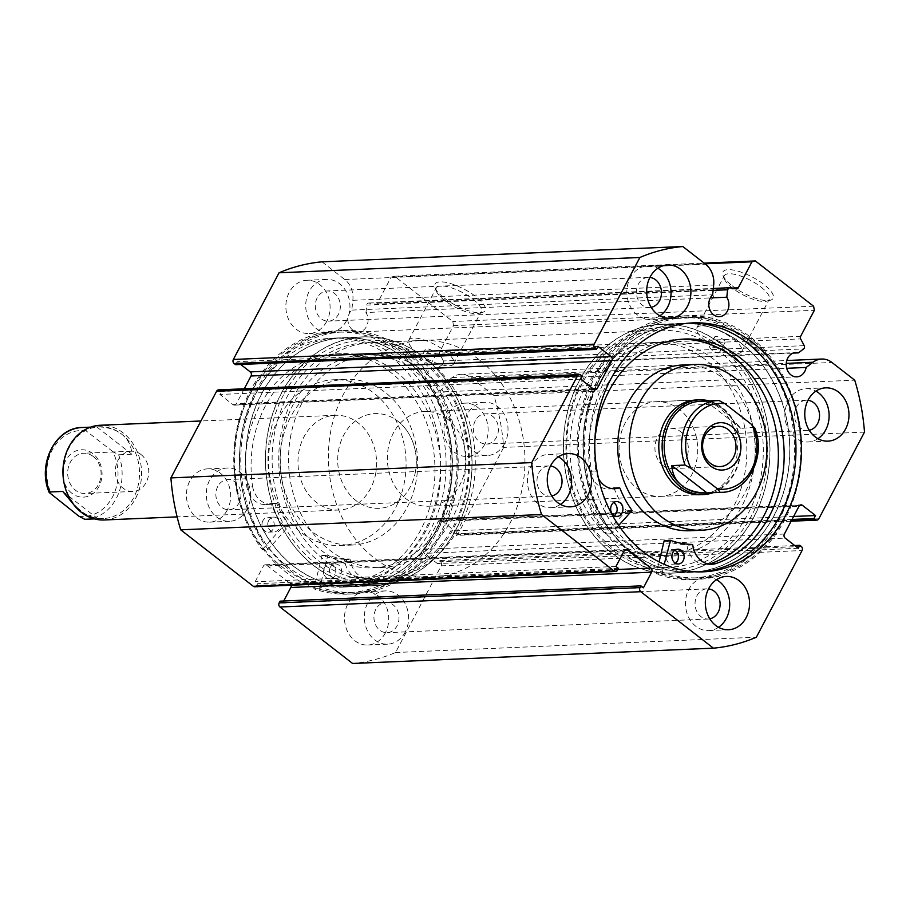 <?xml version="1.0" encoding="UTF-8"?>
<svg xmlns="http://www.w3.org/2000/svg" width="910" height="910" viewBox="0 0 910 910"><rect width="100%" height="100%" fill="white"/><g stroke="black" fill="none" stroke-linecap="round" stroke-linejoin="round"><path stroke-width="0.68" stroke-dasharray="4.55 3.41" d="M690.167 549.139A106.652 88.418 87.6 0 0 744.926 428.553A106.652 88.418 87.6 0 0 653.88 342.478A106.652 88.418 87.6 0 0 626.615 348.928A106.652 88.418 87.6 0 0 571.867 469.514A106.652 88.418 87.6 0 0 662.912 555.589A106.652 88.418 87.6 0 0 690.167 549.139M698.448 548.787A106.652 88.418 87.6 0 0 753.196 428.2A106.652 88.418 87.6 0 0 662.15 342.126A106.652 88.418 87.6 0 0 634.896 348.575A106.652 88.418 87.6 0 0 580.148 469.173A106.652 88.418 87.6 0 0 671.193 555.248A106.652 88.418 87.6 0 0 698.448 548.787M660.398 496.394L700.131 494.71A47.4 39.301 87.6 0 0 712.246 491.844A47.4 39.301 87.6 0 0 736.577 438.245A47.4 39.301 87.6 0 0 696.116 399.99L656.383 401.674A47.4 39.301 87.6 0 0 644.269 404.54A47.4 39.301 87.6 0 0 619.938 458.139A47.4 39.301 87.6 0 0 660.398 496.394A47.4 39.301 87.6 0 0 672.513 493.527A47.4 39.301 87.6 0 0 696.855 439.928A47.4 39.301 87.6 0 0 656.383 401.674M690.042 530.723A82.958 68.773 87.6 0 0 711.245 525.707A82.958 68.773 87.6 0 0 753.833 431.909A82.958 68.773 87.6 0 0 683.023 364.967M703.748 565.474A124.431 103.16 87.6 0 0 767.619 424.788A124.431 103.16 87.6 0 0 661.399 324.37A124.431 103.16 87.6 0 0 629.595 331.9A124.431 103.16 87.6 0 0 565.724 472.586A124.431 103.16 87.6 0 0 671.944 573.004A124.431 103.16 87.6 0 0 703.748 565.474M723.609 564.632A124.431 103.16 87.6 0 0 787.48 423.946A124.431 103.16 87.6 0 0 681.26 323.528A124.431 103.16 87.6 0 0 649.467 331.058A124.431 103.16 87.6 0 0 585.585 471.744A124.431 103.16 87.6 0 0 691.805 572.163A124.431 103.16 87.6 0 0 723.609 564.632M71.924 493.311A23.706 19.645 -92.4 0 1 65.759 460.517A23.706 19.645 -92.4 0 1 92.865 453.601A23.706 19.645 -92.4 0 1 99.031 486.395A23.706 19.645 -92.4 0 1 71.924 493.311M93.275 456.501A20.145 16.698 87.6 0 0 83.527 453.248A20.145 16.698 87.6 0 0 68.216 467.979A20.145 16.698 87.6 0 0 75.484 490.24A20.145 16.698 87.6 0 0 85.233 493.493A20.145 16.698 87.6 0 0 100.544 478.762A20.145 16.698 87.6 0 0 93.275 456.501M140.948 454.477A20.145 16.698 87.6 0 0 131.199 451.224A20.145 16.698 87.6 0 0 115.888 465.954A20.145 16.698 87.6 0 0 123.157 488.226A20.145 16.698 87.6 0 0 132.905 491.48A20.145 16.698 87.6 0 0 148.216 476.749A20.145 16.698 87.6 0 0 140.948 454.477M94.367 518.882L97.836 518.734C93.059 518.541 87.496 516.004 81.149 511.113A45.921 38.072 87.6 0 0 103.376 518.529A45.921 38.072 87.6 0 0 138.286 484.939A45.921 38.072 87.6 0 0 121.712 434.184A45.921 38.072 87.6 0 0 99.486 426.767A45.921 38.072 87.6 0 0 64.576 460.346A45.921 38.072 87.6 0 0 81.149 511.113L73.13 503.867M104.263 519.974A47.4 39.301 87.6 0 0 140.299 485.303A47.4 39.301 87.6 0 0 123.191 432.91A47.4 39.301 87.6 0 0 100.248 425.254M397.954 421.262A47.4 39.301 -92.4 0 1 415.051 473.655A47.4 39.301 -92.4 0 1 379.026 508.326A47.4 39.301 -92.4 0 1 356.083 500.671A47.4 39.301 -92.4 0 1 338.975 448.266A47.4 39.301 -92.4 0 1 375.011 413.606A47.4 39.301 -92.4 0 1 397.954 421.262M662.742 465.351A20.145 16.698 87.6 0 0 672.49 468.604A20.145 16.698 87.6 0 0 687.801 453.874A20.145 16.698 87.6 0 0 680.532 431.602A20.145 16.698 87.6 0 0 670.784 428.348A20.145 16.698 87.6 0 0 655.473 443.079A20.145 16.698 87.6 0 0 662.742 465.351M704.203 493.061A45.921 38.072 87.6 0 0 739.113 459.47A45.921 38.072 87.6 0 0 722.54 408.715A45.921 38.072 87.6 0 0 700.313 401.299M713.11 492.674A47.4 39.301 87.6 0 0 740.41 454.101A47.4 39.301 87.6 0 0 722.358 407.509A47.4 39.301 87.6 0 0 709.22 400.923M429.349 361.702A118.505 98.246 87.6 0 0 371.997 342.57A118.505 98.246 87.6 0 0 281.918 429.236A118.505 98.246 87.6 0 0 324.688 560.219A118.505 98.246 87.6 0 0 382.041 579.363A118.505 98.246 87.6 0 0 472.119 492.697A118.505 98.246 87.6 0 0 429.349 361.702M479.001 359.598A118.505 98.246 87.6 0 0 421.649 340.465A118.505 98.246 87.6 0 0 331.57 427.12A118.505 98.246 87.6 0 0 374.34 558.114A118.505 98.246 87.6 0 0 431.693 577.259A118.505 98.246 87.6 0 0 521.771 490.592A118.505 98.246 87.6 0 0 479.001 359.598M447.606 419.157A47.4 39.301 87.6 0 0 424.663 411.502A47.4 39.301 87.6 0 0 388.627 446.162A47.4 39.301 87.6 0 0 405.735 498.566A47.4 39.301 87.6 0 0 428.678 506.222A47.4 39.301 87.6 0 0 464.714 471.551A47.4 39.301 87.6 0 0 447.606 419.157M754.492 427.336L740.956 428.394L722.54 408.715C716.193 403.824 710.63 401.287 705.853 401.094L719.093 400.536M740.956 428.394L705.853 401.094M78.749 516.095A42.952 35.615 87.6 0 0 112.556 496.894A42.952 35.615 87.6 0 0 112.76 451.576L118.618 454.772L131.859 454.215C131.381 445.854 128.003 439.177 121.712 434.184C115.297 429.292 106.971 426.87 96.744 426.915L83.504 427.472L86.04 430.805A42.952 35.615 87.6 0 0 52.234 450.006A42.952 35.615 87.6 0 0 52.029 495.324M112.76 451.576L86.04 430.805M131.859 454.215L96.744 426.915M97.836 518.734L62.733 491.434M675.413 563.222A7.405 6.143 -92.4 0 1 672.547 564.223A7.405 6.143 -92.4 0 1 666.939 560.469A7.405 6.143 -92.4 0 1 667.041 552.779A7.405 6.143 -92.4 0 1 671.921 549.424A7.405 6.143 -92.4 0 1 674.856 550.175M614.182 515.629A7.405 6.143 -92.4 0 1 611.327 516.63A7.405 6.143 -92.4 0 1 605.707 512.865A7.405 6.143 -92.4 0 1 605.81 505.186A7.405 6.143 -92.4 0 1 610.69 501.82A7.405 6.143 -92.4 0 1 613.624 502.582M715.214 563.779L709.425 564.018A114.364 94.811 87.6 0 0 709.516 563.995M681.579 339.225A114.364 94.811 87.6 0 0 678.678 339.293A114.364 94.811 87.6 0 0 603.239 391.141A114.364 94.811 87.6 0 0 590.055 471.232L595.857 470.982A22.124 18.348 87.6 0 0 598.53 478.592M618.686 525.457L610.781 533.806A131.836 109.291 -92.4 0 1 599.77 375.648A131.836 109.291 -92.4 0 1 686.743 315.884A131.836 109.291 -92.4 0 1 786.661 382.769A131.836 109.291 -92.4 0 1 784.875 519.553A131.836 109.291 -92.4 0 1 697.913 579.317A131.836 109.291 -92.4 0 1 661.98 573.618L656.19 573.857L659.067 561.891M610.781 533.806L604.979 534.056A131.836 109.291 -92.4 0 1 593.98 375.887A131.836 109.291 -92.4 0 1 680.953 316.123A131.836 109.291 -92.4 0 1 780.86 383.019A131.836 109.291 -92.4 0 1 779.085 519.792A131.836 109.291 -92.4 0 1 692.112 579.556A131.836 109.291 -92.4 0 1 656.19 573.857M613.772 488.067L614.113 488.397A96.881 80.319 87.6 0 0 626.285 510.749L604.979 534.056M594.856 441.088A114.364 94.811 87.6 0 0 595.857 470.982L590.078 471.221A22.124 18.348 87.6 0 0 608.949 488.988A22.124 18.348 87.6 0 0 611.838 488.579M661.98 573.618L664.22 564.325M664.698 540.62A96.881 80.319 87.6 0 0 686.504 544.68L686.993 545.192A22.124 18.348 87.6 0 0 706.103 564.507A22.124 18.348 87.6 0 0 708.981 564.109M262.296 549.651L283.397 526.071A96.881 80.319 -92.4 0 1 271.032 503.878L270.441 503.56A22.124 18.348 -92.4 0 1 265.686 504.538A22.124 18.348 -92.4 0 1 246.849 486.998L252.627 486.759A114.364 94.811 -92.4 0 1 265.106 406.497A114.364 94.811 -92.4 0 1 341.068 353.649A114.364 94.811 -92.4 0 1 427.495 411.161A114.364 94.811 -92.4 0 1 426.722 529.324A114.364 94.811 -92.4 0 1 372.77 578.066L366.98 578.305A22.124 18.348 -92.4 0 1 363.465 578.851A22.124 18.348 -92.4 0 1 344.389 559.764L343.9 559.252A96.881 80.319 -92.4 0 1 322.06 555.464L313.836 588.815A131.836 109.291 87.6 0 0 348.666 594.116A131.836 109.291 87.6 0 0 436.243 533.203A131.836 109.291 87.6 0 0 437.13 396.976A131.836 109.291 87.6 0 0 337.496 330.683A131.836 109.291 87.6 0 0 249.931 391.607A131.836 109.291 87.6 0 0 262.296 549.651L268.086 549.401L289.187 525.832A96.881 80.319 -92.4 0 1 276.833 503.628L276.231 503.321A22.124 18.348 -92.4 0 1 271.476 504.288A22.124 18.348 -92.4 0 1 252.65 486.748L246.849 486.998A114.364 94.811 -92.4 0 1 259.316 406.736A114.364 94.811 -92.4 0 1 335.278 353.899A114.364 94.811 -92.4 0 1 421.705 411.4A114.364 94.811 -92.4 0 1 420.932 529.563A114.364 94.811 -92.4 0 1 366.98 578.305L372.759 578.043A22.124 18.348 -92.4 0 1 369.255 578.601A22.124 18.348 -92.4 0 1 350.179 559.514L349.69 559.002A96.881 80.319 -92.4 0 1 327.85 555.214L319.626 588.577A131.836 109.291 87.6 0 0 354.468 593.877A131.836 109.291 87.6 0 0 442.033 532.953A131.836 109.291 87.6 0 0 442.92 396.737A131.836 109.291 87.6 0 0 343.298 330.444A131.836 109.291 87.6 0 0 255.721 391.357A131.836 109.291 87.6 0 0 268.086 549.401M268.666 520.52A7.405 6.143 87.6 0 0 268.621 528.175A7.405 6.143 87.6 0 0 274.217 531.895A7.405 6.143 87.6 0 0 279.131 528.471A7.405 6.143 87.6 0 0 279.188 520.816A7.405 6.143 87.6 0 0 273.591 517.096A7.405 6.143 87.6 0 0 268.666 520.52M262.876 520.759A7.405 6.143 87.6 0 0 262.819 528.414A7.405 6.143 87.6 0 0 268.416 532.145A7.405 6.143 87.6 0 0 273.341 528.721A7.405 6.143 87.6 0 0 273.387 521.066A7.405 6.143 87.6 0 0 267.79 517.346A7.405 6.143 87.6 0 0 262.876 520.759M330.296 567.351A7.405 6.143 87.6 0 0 330.239 575.006A7.405 6.143 87.6 0 0 335.836 578.726A7.405 6.143 87.6 0 0 340.761 575.313A7.405 6.143 87.6 0 0 340.806 567.658A7.405 6.143 87.6 0 0 335.21 563.927A7.405 6.143 87.6 0 0 330.296 567.351M324.506 567.601A7.405 6.143 87.6 0 0 324.449 575.256A7.405 6.143 87.6 0 0 330.046 578.976A7.405 6.143 87.6 0 0 334.971 575.552A7.405 6.143 87.6 0 0 335.016 567.897A7.405 6.143 87.6 0 0 329.42 564.177A7.405 6.143 87.6 0 0 324.506 567.601M313.836 588.815L319.626 588.577M290.324 438.085A106.652 88.418 -92.4 0 1 372.497 354.411A106.652 88.418 -92.4 0 1 463.702 483.847A106.652 88.418 -92.4 0 1 381.529 567.521A106.652 88.418 -92.4 0 1 290.324 438.085M282.055 438.438A106.652 88.418 -92.4 0 1 364.227 354.752A106.652 88.418 -92.4 0 1 455.432 484.2A106.652 88.418 -92.4 0 1 373.259 567.874A106.652 88.418 -92.4 0 1 282.055 438.438M375.819 472.813A47.4 39.301 -92.4 0 1 339.305 510.01A47.4 39.301 -92.4 0 1 298.764 452.475A47.4 39.301 -92.4 0 1 335.289 415.29A47.4 39.301 -92.4 0 1 375.819 472.813M415.54 471.13A47.4 39.301 -92.4 0 1 379.026 508.326A47.4 39.301 -92.4 0 1 338.486 450.791A47.4 39.301 -92.4 0 1 375.011 413.606A47.4 39.301 -92.4 0 1 415.54 471.13M281.452 444.364A82.958 68.773 -92.4 0 1 345.368 379.277A82.958 68.773 -92.4 0 1 416.302 479.957A82.958 68.773 -92.4 0 1 352.386 545.033A82.958 68.773 -92.4 0 1 281.452 444.364M269.872 444.853A82.958 68.773 -92.4 0 1 333.777 379.766A82.958 68.773 -92.4 0 1 404.711 480.446A82.958 68.773 -92.4 0 1 340.806 545.522A82.958 68.773 -92.4 0 1 269.872 444.853M267.608 434.616A124.431 103.16 -92.4 0 1 363.465 336.996A124.431 103.16 -92.4 0 1 469.878 488.01A124.431 103.16 -92.4 0 1 374.01 585.63A124.431 103.16 -92.4 0 1 267.608 434.616M247.748 435.458A124.431 103.16 -92.4 0 1 343.605 337.837A124.431 103.16 -92.4 0 1 450.018 488.852A124.431 103.16 -92.4 0 1 354.149 586.472A124.431 103.16 -92.4 0 1 247.748 435.458M804.224 345.652L443.397 360.951A2.366 1.968 -92.4 0 1 442.817 364.205L803.644 348.917M864.5 432.102L503.674 447.401A201.451 167.019 -92.4 0 0 493.891 395.475L471.13 377.775A21.248 17.62 87.6 0 0 460.847 374.34A21.248 17.62 87.6 0 0 452.19 377.536L445.308 382.769A12.148 10.067 -92.4 0 1 443.989 386.636A12.148 10.067 -92.4 0 1 435.97 392.142A12.148 10.067 -92.4 0 1 426.767 385.988A12.148 10.067 -92.4 0 1 426.926 373.384A12.148 10.067 -92.4 0 1 434.946 367.879A12.148 10.067 -92.4 0 1 437.573 368.186L442.817 364.205M445.308 382.769L786.706 368.288M321.992 261.83L344.753 279.518A21.248 17.62 -92.4 0 1 352.852 300.311L351.829 310.094A12.148 10.067 87.6 0 0 349.486 313.176A12.148 10.067 87.6 0 0 349.315 325.78A12.148 10.067 87.6 0 0 358.529 331.934A12.148 10.067 87.6 0 0 366.537 326.428A12.148 10.067 87.6 0 0 365.968 312.517L710.289 297.911M732.22 285.786A28.335 9.111 -152.2 0 0 770.19 300.289A28.335 9.111 -152.2 0 0 763.888 284.443A28.335 9.111 -152.2 0 0 735.018 270.406A28.335 9.111 -152.2 0 0 723.029 275.423A28.335 9.111 -152.2 0 0 732.22 285.786M760.931 287.003A25.378 8.156 27.8 0 1 769.2 299.435A25.378 8.156 27.8 0 1 766.573 301.187A25.378 8.156 27.8 0 1 732.573 288.197A25.378 8.156 27.8 0 1 724.337 278.915A25.378 8.156 27.8 0 1 724.303 275.764A25.378 8.156 27.8 0 1 760.931 287.003M444.228 298.002A28.335 9.111 -152.2 0 0 482.198 312.494A28.335 9.111 -152.2 0 0 475.885 296.66A28.335 9.111 -152.2 0 0 447.015 282.612A28.335 9.111 -152.2 0 0 435.037 287.628A28.335 9.111 -152.2 0 0 444.228 298.002M472.927 299.208A25.378 8.156 27.8 0 1 481.197 311.641A25.378 8.156 27.8 0 1 478.569 313.393A25.378 8.156 27.8 0 1 444.569 300.414A25.378 8.156 27.8 0 1 436.345 291.132A25.378 8.156 27.8 0 1 436.299 287.969A25.378 8.156 27.8 0 1 472.927 299.208M283.465 395.02A121.462 100.703 87.6 0 0 315.099 563.051A121.462 100.703 87.6 0 0 454.01 527.607A121.462 100.703 87.6 0 0 422.376 359.575A121.462 100.703 87.6 0 0 283.465 395.02M425.197 363.966L430.566 364.728L428.69 361.736C423.218 358.517 420.386 357.96 420.215 360.087L422.593 361.02L425.197 363.966A118.505 98.246 -92.4 0 1 453.589 525.923A118.505 98.246 -92.4 0 1 375.409 579.647A118.505 98.246 -92.4 0 1 285.603 519.519A118.505 98.246 -92.4 0 1 287.207 396.567A118.505 98.246 -92.4 0 1 365.376 342.842A118.505 98.246 -92.4 0 1 420.215 360.087L425.368 349.178A5.926 1.9 27.8 0 1 433.922 351.806A5.926 1.9 27.8 0 1 435.856 354.707A5.926 1.9 27.8 0 1 427.302 352.09A5.926 1.9 27.8 0 1 425.368 349.178M751.944 514.98A121.462 100.703 -92.4 0 1 613.033 550.425A121.462 100.703 -92.4 0 1 581.399 382.393A121.462 100.703 -92.4 0 1 720.31 346.949A121.462 100.703 -92.4 0 1 751.944 514.98M714.828 347.597L718.536 348.473L719.821 351.476C719.548 353.797 716.739 353.216 711.392 349.747L709.413 346.938L714.828 347.597A118.505 98.246 87.6 0 0 660 330.353A118.505 98.246 87.6 0 0 581.82 384.077A118.505 98.246 87.6 0 0 580.227 507.029A118.505 98.246 87.6 0 0 670.033 567.158A118.505 98.246 87.6 0 0 748.213 513.433A118.505 98.246 87.6 0 0 719.821 351.476L725.179 342.444A5.926 1.9 27.8 0 1 716.625 339.817A5.926 1.9 27.8 0 1 714.691 336.916A5.926 1.9 27.8 0 1 723.245 339.544A5.926 1.9 27.8 0 1 725.179 342.444M445.456 351.317A25.378 8.156 27.8 0 1 453.726 363.75A25.378 8.156 27.8 0 1 417.099 352.523A25.378 8.156 27.8 0 1 408.829 340.078A25.378 8.156 27.8 0 1 445.456 351.317M733.449 339.111A25.378 8.156 27.8 0 1 741.718 351.544A25.378 8.156 27.8 0 1 705.091 340.306A25.378 8.156 27.8 0 1 696.821 327.873A25.378 8.156 27.8 0 1 733.449 339.111M281.281 393.325A124.579 103.274 -92.4 0 1 363.465 336.848A124.579 103.274 -92.4 0 1 457.878 400.059A124.579 103.274 -92.4 0 1 456.194 529.301A124.579 103.274 -92.4 0 1 374.021 585.778A124.579 103.274 -92.4 0 1 279.609 522.567A124.579 103.274 -92.4 0 1 281.281 393.325M261.42 394.166A124.579 103.274 -92.4 0 1 343.605 337.69A124.579 103.274 -92.4 0 1 438.017 400.9A124.579 103.274 -92.4 0 1 436.334 530.143A124.579 103.274 -92.4 0 1 354.149 586.62A124.579 103.274 -92.4 0 1 259.737 523.409A124.579 103.274 -92.4 0 1 261.42 394.166M257.371 391.016A130.357 108.074 -92.4 0 1 343.354 331.923A130.357 108.074 -92.4 0 1 442.146 398.057A130.357 108.074 -92.4 0 1 440.394 533.294A130.357 108.074 -92.4 0 1 354.399 592.399A130.357 108.074 -92.4 0 1 255.608 526.253A130.357 108.074 -92.4 0 1 257.371 391.016M251.24 391.277A130.357 108.074 -92.4 0 1 337.235 332.184A130.357 108.074 -92.4 0 1 436.026 398.318A130.357 108.074 -92.4 0 1 434.263 533.556A130.357 108.074 -92.4 0 1 348.28 592.649A130.357 108.074 -92.4 0 1 249.488 526.515A130.357 108.074 -92.4 0 1 251.24 391.277M255.3 394.428A124.579 103.274 -92.4 0 1 337.474 337.951A124.579 103.274 -92.4 0 1 431.886 401.162A124.579 103.274 -92.4 0 1 430.214 530.405A124.579 103.274 -92.4 0 1 348.029 586.882A124.579 103.274 -92.4 0 1 253.617 523.671A124.579 103.274 -92.4 0 1 255.3 394.428M249.84 394.656A124.579 103.274 -92.4 0 1 332.013 338.179A124.579 103.274 -92.4 0 1 426.426 401.39A124.579 103.274 -92.4 0 1 424.742 530.632A124.579 103.274 -92.4 0 1 342.57 587.109A124.579 103.274 -92.4 0 1 248.157 523.91A124.579 103.274 -92.4 0 1 249.84 394.656M754.128 516.675A124.579 103.274 -92.4 0 1 671.944 573.152A124.579 103.274 -92.4 0 1 577.532 509.941A124.579 103.274 -92.4 0 1 579.215 380.698A124.579 103.274 -92.4 0 1 661.399 324.222A124.579 103.274 -92.4 0 1 755.812 387.433A124.579 103.274 -92.4 0 1 754.128 516.675M773.989 515.833A124.579 103.274 -92.4 0 1 691.805 572.31A124.579 103.274 -92.4 0 1 597.392 509.099A124.579 103.274 -92.4 0 1 599.076 379.857A124.579 103.274 -92.4 0 1 681.26 323.38A124.579 103.274 -92.4 0 1 775.673 386.591A124.579 103.274 -92.4 0 1 773.989 515.833M778.05 518.984A130.357 108.074 -92.4 0 1 692.055 578.077A130.357 108.074 -92.4 0 1 593.263 511.943A130.357 108.074 -92.4 0 1 595.026 376.706A130.357 108.074 -92.4 0 1 681.01 317.601A130.357 108.074 -92.4 0 1 779.802 383.747A130.357 108.074 -92.4 0 1 778.05 518.984M784.17 518.723A130.357 108.074 -92.4 0 1 698.175 577.816A130.357 108.074 -92.4 0 1 599.383 511.682A130.357 108.074 -92.4 0 1 601.146 376.444A130.357 108.074 -92.4 0 1 687.141 317.351A130.357 108.074 -92.4 0 1 785.933 383.485A130.357 108.074 -92.4 0 1 784.17 518.723M700.666 571.889A124.579 103.274 -92.4 0 1 697.936 572.049A124.579 103.274 -92.4 0 1 603.523 508.838A124.579 103.274 -92.4 0 1 605.207 379.595A124.579 103.274 -92.4 0 1 687.38 323.118A124.579 103.274 -92.4 0 1 690.11 323.05M560.446 504.424A26.663 22.102 -92.4 0 1 550.641 507.689A26.663 22.102 -92.4 0 1 530.428 494.164A26.663 22.102 -92.4 0 1 530.792 466.5A26.663 22.102 -92.4 0 1 548.377 454.409A26.663 22.102 -92.4 0 1 558.433 456.831M718.513 627.308A26.663 22.102 -92.4 0 1 708.708 630.573A26.663 22.102 -92.4 0 1 688.495 617.037A26.663 22.102 -92.4 0 1 688.859 589.384A26.663 22.102 -92.4 0 1 706.444 577.293A26.663 22.102 -92.4 0 1 716.5 579.715M659.886 315.827A26.663 22.102 -92.4 0 1 650.07 319.091A26.663 22.102 -92.4 0 1 629.868 305.567A26.663 22.102 -92.4 0 1 630.22 277.903A26.663 22.102 -92.4 0 1 647.818 265.822A26.663 22.102 -92.4 0 1 657.862 268.245M817.942 438.711A26.663 22.102 -92.4 0 1 808.137 441.976A26.663 22.102 -92.4 0 1 787.923 428.451A26.663 22.102 -92.4 0 1 788.288 400.787A26.663 22.102 -92.4 0 1 805.873 388.695A26.663 22.102 -92.4 0 1 815.929 391.118M227.261 510.055A26.663 22.102 -92.4 0 1 209.675 522.147A26.663 22.102 -92.4 0 1 189.462 508.61A26.663 22.102 -92.4 0 1 189.826 480.958A26.663 22.102 -92.4 0 1 207.412 468.866A26.663 22.102 -92.4 0 1 227.625 482.391A26.663 22.102 -92.4 0 1 227.261 510.055M247.122 509.213A26.663 22.102 -92.4 0 1 229.536 521.305A26.663 22.102 -92.4 0 1 209.323 507.769A26.663 22.102 -92.4 0 1 209.687 480.105A26.663 22.102 -92.4 0 1 227.273 468.024A26.663 22.102 -92.4 0 1 247.486 481.549A26.663 22.102 -92.4 0 1 247.122 509.213M385.328 632.939A26.663 22.102 -92.4 0 1 367.742 645.019A26.663 22.102 -92.4 0 1 347.529 631.494A26.663 22.102 -92.4 0 1 347.893 603.831A26.663 22.102 -92.4 0 1 365.479 591.75A26.663 22.102 -92.4 0 1 385.681 605.275A26.663 22.102 -92.4 0 1 385.328 632.939M405.189 632.097A26.663 22.102 -92.4 0 1 387.603 644.178A26.663 22.102 -92.4 0 1 367.39 630.653A26.663 22.102 -92.4 0 1 367.754 602.989A26.663 22.102 -92.4 0 1 385.339 590.909A26.663 22.102 -92.4 0 1 405.553 604.433A26.663 22.102 -92.4 0 1 405.189 632.097M326.69 321.458A26.663 22.102 -92.4 0 1 309.104 333.549A26.663 22.102 -92.4 0 1 288.902 320.024A26.663 22.102 -92.4 0 1 289.255 292.36A26.663 22.102 -92.4 0 1 306.852 280.269A26.663 22.102 -92.4 0 1 327.054 293.805A26.663 22.102 -92.4 0 1 326.69 321.458M346.562 320.616A26.663 22.102 -92.4 0 1 328.965 332.707A26.663 22.102 -92.4 0 1 308.763 319.183A26.663 22.102 -92.4 0 1 309.116 291.518A26.663 22.102 -92.4 0 1 326.713 279.427A26.663 22.102 -92.4 0 1 346.915 292.963A26.663 22.102 -92.4 0 1 346.562 320.616M484.757 444.342A26.663 22.102 -92.4 0 1 467.171 456.433A26.663 22.102 -92.4 0 1 446.958 442.908A26.663 22.102 -92.4 0 1 447.322 415.244A26.663 22.102 -92.4 0 1 464.908 403.153A26.663 22.102 -92.4 0 1 485.121 416.678A26.663 22.102 -92.4 0 1 484.757 444.342M504.618 443.5A26.663 22.102 -92.4 0 1 487.032 455.591A26.663 22.102 -92.4 0 1 466.83 442.067A26.663 22.102 -92.4 0 1 467.183 414.403A26.663 22.102 -92.4 0 1 484.78 402.311A26.663 22.102 -92.4 0 1 504.982 415.836A26.663 22.102 -92.4 0 1 504.618 443.5M475.293 420.704A15.106 12.524 87.6 0 0 475.088 436.379A15.106 12.524 87.6 0 0 486.543 444.046A15.106 12.524 87.6 0 0 496.507 437.198A15.106 12.524 87.6 0 0 496.712 421.523A15.106 12.524 87.6 0 0 485.269 413.857A15.106 12.524 87.6 0 0 475.293 420.704M809.24 430.248A15.106 12.524 -92.4 0 1 807.648 430.43A15.106 12.524 -92.4 0 1 796.193 422.763A15.106 12.524 -92.4 0 1 796.398 407.088A15.106 12.524 -92.4 0 1 806.362 400.241A15.106 12.524 -92.4 0 1 807.966 400.298M317.226 297.82A15.106 12.524 87.6 0 0 317.033 313.495A15.106 12.524 87.6 0 0 328.476 321.162A15.106 12.524 87.6 0 0 338.44 314.314A15.106 12.524 87.6 0 0 338.645 298.639A15.106 12.524 87.6 0 0 327.202 290.973A15.106 12.524 87.6 0 0 317.226 297.82M651.173 307.364A15.106 12.524 -92.4 0 1 649.581 307.557A15.106 12.524 -92.4 0 1 638.126 299.89A15.106 12.524 -92.4 0 1 638.331 284.216A15.106 12.524 -92.4 0 1 648.307 277.357A15.106 12.524 -92.4 0 1 649.899 277.413M375.864 609.302A15.106 12.524 87.6 0 0 375.659 624.977A15.106 12.524 87.6 0 0 387.114 632.643A15.106 12.524 87.6 0 0 397.078 625.784A15.106 12.524 87.6 0 0 397.283 610.11A15.106 12.524 87.6 0 0 385.829 602.443A15.106 12.524 87.6 0 0 375.864 609.302M709.8 618.834A15.106 12.524 -92.4 0 1 708.219 619.028A15.106 12.524 -92.4 0 1 696.764 611.361A15.106 12.524 -92.4 0 1 696.969 595.686A15.106 12.524 -92.4 0 1 706.933 588.838A15.106 12.524 -92.4 0 1 708.537 588.895M217.797 486.418A15.106 12.524 87.6 0 0 217.592 502.092A15.106 12.524 87.6 0 0 229.047 509.759A15.106 12.524 87.6 0 0 239.011 502.911A15.106 12.524 87.6 0 0 239.216 487.237A15.106 12.524 87.6 0 0 227.762 479.57A15.106 12.524 87.6 0 0 217.797 486.418M551.733 495.95A15.106 12.524 -92.4 0 1 550.152 496.143A15.106 12.524 -92.4 0 1 538.697 488.477A15.106 12.524 -92.4 0 1 538.902 472.802A15.106 12.524 -92.4 0 1 548.866 465.954A15.106 12.524 -92.4 0 1 550.47 466.011M443.397 360.951L439.814 354.183L800.641 338.884M503.674 447.401L457.98 534.079A2.958 2.457 -92.4 0 1 454.59 534.943L791.416 520.668M799.606 505.471L441.6 520.645L454.704 530.837L453.135 533.806L454.59 534.943M441.6 520.645A2.958 2.457 87.6 0 0 438.21 521.51L799.037 506.21M784.386 534.011L423.56 549.299L438.21 521.51M423.56 549.299A2.958 2.457 87.6 0 0 424.333 553.405L785.159 538.106M801.289 546.444L440.451 561.743L438.995 560.606L437.426 563.586L424.333 553.405M440.451 561.743A2.958 2.457 -92.4 0 1 441.225 565.838L395.531 652.515A201.451 167.019 -92.4 0 1 352.591 663.47M283.692 601.01L282.589 603.103L280.098 601.157M291.154 585.232A2.958 2.457 87.6 0 0 290.062 583.367L617.901 569.467M624.772 550.084L266.767 565.258L290.062 583.367M266.767 565.258A2.958 2.457 87.6 0 0 263.377 566.122L624.214 550.823M617.549 570.138L256.722 585.437L257.632 583.697L255.141 581.763L263.377 566.122M256.722 585.437A2.958 2.457 -92.4 0 1 254.766 586.779M218.559 389.878A2.958 2.457 -92.4 0 1 219.993 390.356L580.83 375.057M593.809 389.355L232.983 404.654L219.879 394.462L221.448 391.482L219.993 390.356M232.983 404.654A2.958 2.457 87.6 0 0 236.373 403.79L592.933 388.672M244.278 388.786L236.373 403.79M235.588 364.683L237.157 361.714L240.706 364.466M365.968 312.517L366.753 305.077A2.366 1.968 -92.4 0 1 368.948 303.064L375.5 304.179A2.366 1.968 87.6 0 0 377.411 303.132L391.141 277.095L394.53 276.231L452.759 321.503L453.533 325.609L439.803 351.635A2.366 1.968 87.6 0 0 439.814 354.183M493.891 395.475L854.729 380.175M395.531 652.515L756.358 637.216M705.022 263.798L391.141 277.095M813.586 306.215L452.759 321.503M394.53 276.231L704.147 263.104M453.533 325.609L814.359 310.31M792.064 519.439L453.135 533.806M793.634 516.459L454.704 530.837M798.263 548.286L437.426 563.586M794.703 545.534L438.995 560.606M582.286 376.194L221.448 391.482M580.705 379.163L219.879 394.462M597.984 346.414L237.157 361.714M643.415 587.803L282.589 603.103M615.968 566.464L255.141 581.763M618.459 568.397L257.632 583.697M351.829 310.094L712.655 294.795M437.573 368.186L793.167 353.103M754.197 427.825A45.921 38.072 -92.4 0 1 721.584 492.321M118.618 454.772A45.921 38.072 -92.4 0 1 85.995 519.269L84.55 519.291L85.995 519.269M82.105 427.507A45.921 38.072 -92.4 0 1 83.504 427.472M632.04 511.34L626.239 511.579M632.075 510.499L626.285 510.749M619.915 488.158L614.113 488.397M692.305 544.43L686.504 544.68M692.794 544.953L686.993 545.192M283.363 526.901L289.152 526.663M321.458 555.862L327.247 555.623M322.06 555.464L327.85 555.214M343.9 559.252L349.69 559.002M344.389 559.764L350.179 559.514M271.032 503.878L276.833 503.628M283.397 526.071L289.187 525.832M270.441 503.56L276.231 503.321M818.807 518.78L457.98 534.079M471.13 377.775L831.956 362.476M344.753 279.518L705.58 264.23M441.225 565.838L802.051 550.539M377.411 303.132L731.777 288.106M800.629 336.336L439.803 351.635M352.852 300.311L713.679 285.012M713.121 290.392L366.753 305.077M368.948 303.064L729.774 287.765M736.327 288.891L375.5 304.179M452.19 377.536L786.251 363.374M653.88 342.478L662.15 342.126M661.399 324.37L681.26 323.528M671.944 573.004L691.805 572.163M662.912 555.589L671.193 555.248M131.199 451.224L83.527 453.248M339.305 510.01L177.12 516.88M672.49 468.604L720.163 466.58M371.997 342.57L421.649 340.465M424.663 411.502L696.116 399.99M428.678 506.222L700.131 494.71M382.041 579.363L431.693 577.259M670.784 428.348L718.456 426.324M335.289 415.29L200.917 420.989M103.376 518.529L94.469 518.905M99.486 426.767L90.579 427.143M132.905 491.48L85.233 493.493M678.348 563.984L672.547 564.223M617.116 516.38L611.327 516.63M684.468 339.055L678.678 339.293M686.743 315.884L680.953 316.123M697.913 579.317L692.112 579.556M616.491 501.581L610.69 501.82M677.711 549.185L671.921 549.424M614.75 488.738L608.949 488.988M711.893 564.268L706.103 564.507M268.416 532.145L274.217 531.895M330.046 578.976L335.836 578.726M335.278 353.899L341.068 353.649M337.496 330.683L343.298 330.444M348.666 594.116L354.468 593.877M329.42 564.177L335.21 563.927M267.79 517.346L273.591 517.096M321.912 555.441L327.702 555.191M363.465 578.851L369.255 578.601M265.686 504.538L271.476 504.288M270.566 503.537L276.367 503.287M372.497 354.411L364.227 354.752M345.368 379.277L333.777 379.766M363.465 336.996L343.605 337.837M374.01 585.63L354.149 586.472M352.386 545.033L340.806 545.522M381.529 567.521L373.259 567.874M435.97 392.142L796.796 376.854M358.529 331.934L719.355 316.646M766.573 301.187L770.19 300.289M478.569 313.393L482.198 312.494M430.566 364.728L435.856 354.707M453.726 363.75L481.197 311.641M741.718 351.544L769.2 299.435M343.605 337.69L363.465 336.848M337.235 332.184L343.354 331.923M332.013 338.179L337.474 337.951M691.805 572.31L671.944 573.152M698.175 577.816L692.055 578.077M703.396 571.821L697.936 572.049M550.641 507.689L570.502 506.847M708.708 630.573L728.569 629.731M650.07 319.091L669.931 318.25M808.137 441.976L827.998 441.134M229.536 521.305L209.675 522.147M387.603 644.178L367.742 645.019M328.965 332.707L309.104 333.549M487.032 455.591L467.171 456.433M807.648 430.43L486.543 444.046M649.581 307.557L328.476 321.162M708.219 619.028L387.114 632.643M550.152 496.143L229.047 509.759M375.409 579.647L670.033 567.158M365.376 342.842L660 330.353M548.866 465.954L227.762 479.57M706.933 588.838L385.829 602.443M648.307 277.357L327.202 290.973M806.362 400.241L485.269 413.857M484.78 402.311L464.908 403.153M326.713 279.427L306.852 280.269M385.339 590.909L365.479 591.75M227.273 468.024L207.412 468.866M805.873 388.695L825.734 387.853M647.818 265.822L667.678 264.981M706.444 577.293L726.305 576.451M548.377 454.409L568.238 453.567M265.333 564.78L626.16 549.481M440.167 520.167L800.993 504.868M791.131 521.214L456.024 535.421M234.416 405.132L595.242 389.833M692.84 322.891L687.38 323.118M687.141 317.351L681.01 317.601M681.26 323.38L661.399 324.222M342.57 587.109L348.029 586.882M348.28 592.649L354.399 592.399M354.149 586.62L374.021 585.778M696.821 327.873L724.303 275.764M408.829 340.078L436.299 287.969M709.413 346.938L714.691 336.916M436.345 291.132L435.037 287.628M724.337 278.915L723.029 275.423M434.946 367.879L795.772 352.579M460.847 374.34L786.775 360.519M368.596 303.041L713.326 288.424M736.679 288.914L375.853 304.202"/><path stroke-width="1.36" d="M709.22 400.923A47.4 39.301 87.6 0 0 699.426 399.854L696.116 399.99A47.4 39.301 87.6 0 0 684.002 402.857A47.4 39.301 87.6 0 0 659.659 456.456A47.4 39.301 87.6 0 0 700.131 494.71L703.441 494.574A47.4 39.301 87.6 0 0 713.11 492.674M694.603 364.478L683.023 364.967A82.958 68.773 87.6 0 0 661.82 369.983A82.958 68.773 87.6 0 0 619.232 463.77A82.958 68.773 87.6 0 0 690.042 530.723L701.633 530.234A82.958 68.773 87.6 0 0 722.836 525.207A82.958 68.773 87.6 0 0 765.412 431.42A82.958 68.773 87.6 0 0 694.603 364.478A82.958 68.773 87.6 0 0 673.4 369.494A82.958 68.773 87.6 0 0 630.823 463.281A82.958 68.773 87.6 0 0 701.633 530.234M200.917 420.989L100.248 425.254A47.4 39.301 87.6 0 0 64.212 459.914A47.4 39.301 87.6 0 0 81.32 512.319A47.4 39.301 87.6 0 0 104.263 519.974L177.12 516.88M731.754 426.517A23.706 19.645 -92.4 0 1 737.93 459.3A23.706 19.645 -92.4 0 1 710.824 466.216A23.706 19.645 -92.4 0 1 704.659 433.433A23.706 19.645 -92.4 0 1 731.754 426.517M710.414 463.326A20.145 16.698 87.6 0 0 720.163 466.58A20.145 16.698 87.6 0 0 735.473 451.849A20.145 16.698 87.6 0 0 728.205 429.577A20.145 16.698 87.6 0 0 718.456 426.324A20.145 16.698 87.6 0 0 703.134 441.054A20.145 16.698 87.6 0 0 710.414 463.326M700.313 401.299A45.921 38.072 87.6 0 0 665.403 434.878A45.921 38.072 87.6 0 0 681.977 485.644A45.921 38.072 87.6 0 0 704.203 493.061L721.584 492.321A45.921 38.072 -92.4 0 1 720.185 492.344L706.945 492.913C696.707 492.947 688.392 490.524 681.977 485.644C675.686 480.651 672.297 473.974 671.83 465.613L685.071 465.055A45.921 38.072 -92.4 0 1 717.694 400.559A45.921 38.072 -92.4 0 1 719.093 400.536L700.313 401.299M699.426 399.854A47.4 39.301 87.6 0 0 663.39 434.514A47.4 39.301 87.6 0 0 680.498 486.918A47.4 39.301 87.6 0 0 703.441 494.574M720.185 492.344L717.637 489.011A42.952 35.615 87.6 0 0 751.444 469.81A42.952 35.615 87.6 0 0 751.66 424.492L724.94 403.721A42.952 35.615 87.6 0 0 691.134 422.923A42.952 35.615 87.6 0 0 690.929 468.24L685.071 465.055M751.66 424.492L754.197 427.825M719.093 400.536L724.94 403.721M717.637 489.011L690.929 468.24M706.945 492.913L671.83 465.613M94.469 518.905L85.995 519.269A45.921 38.072 -92.4 0 1 84.596 519.291L94.367 518.882M73.13 503.867L62.733 491.434L49.481 491.991A45.921 38.072 -92.4 0 1 82.105 427.507L90.579 427.143M84.744 519.291L78.749 516.095L49.197 492.481C36.935 464.555 55.362 427.438 82.105 427.507M664.22 564.325L670.499 540.369A96.881 80.319 87.6 0 0 692.305 544.43L692.794 544.953A22.124 18.348 87.6 0 0 711.893 564.268A22.124 18.348 87.6 0 0 715.214 563.756L715.214 563.779A114.364 94.811 87.6 0 0 769.598 515.72A114.364 94.811 87.6 0 0 771.145 397.078A114.364 94.811 87.6 0 0 684.468 339.055A114.364 94.811 87.6 0 0 609.029 390.89A114.364 94.811 87.6 0 0 594.856 441.088M659.067 561.891L664.152 540.859L670.181 540.381M674.856 550.175A7.405 6.143 -92.4 0 1 677.438 560.867A7.405 6.143 -92.4 0 1 675.413 563.222M683.228 560.617A7.405 6.143 -92.4 0 1 678.348 563.984A7.405 6.143 -92.4 0 1 672.729 560.219A7.405 6.143 -92.4 0 1 672.831 552.541A7.405 6.143 -92.4 0 1 677.711 549.185A7.405 6.143 -92.4 0 1 683.33 552.939A7.405 6.143 -92.4 0 1 683.228 560.617M613.624 502.582A7.405 6.143 -92.4 0 1 616.207 513.263A7.405 6.143 -92.4 0 1 614.182 515.629M621.996 513.024A7.405 6.143 -92.4 0 1 617.116 516.38A7.405 6.143 -92.4 0 1 611.497 512.626A7.405 6.143 -92.4 0 1 611.6 504.936A7.405 6.143 -92.4 0 1 616.491 501.581A7.405 6.143 -92.4 0 1 622.099 505.334A7.405 6.143 -92.4 0 1 621.996 513.024M709.516 563.995A114.364 94.811 87.6 0 0 763.808 515.97A114.364 94.811 87.6 0 0 766.072 398.853A114.364 94.811 87.6 0 0 681.579 339.225M598.53 478.592A22.124 18.348 87.6 0 0 614.75 488.738A22.124 18.348 87.6 0 0 619.323 487.84L619.915 488.158A96.881 80.319 87.6 0 0 632.075 510.499L618.686 525.457M611.838 488.579A22.124 18.348 87.6 0 0 613.522 488.078L613.772 488.067M708.981 564.109A22.124 18.348 87.6 0 0 709.425 563.995L715.214 563.756M786.706 368.288L806.135 367.469A12.148 10.067 -92.4 0 1 804.815 371.348A12.148 10.067 -92.4 0 1 796.796 376.854A12.148 10.067 -92.4 0 1 787.594 370.688A12.148 10.067 -92.4 0 1 787.753 358.085A12.148 10.067 -92.4 0 1 795.772 352.579A12.148 10.067 -92.4 0 1 798.4 352.887L803.644 348.917A2.366 1.968 87.6 0 0 804.224 345.652L800.641 338.884A2.366 1.968 -92.4 0 1 800.629 336.336L814.359 310.31L813.586 306.215L755.357 260.942L751.967 261.807L705.022 263.798M594.184 344.162A2.958 2.457 87.6 0 0 594.958 348.257L234.132 363.556A2.958 2.457 -92.4 0 1 233.358 359.461L594.184 344.162L639.878 257.485A201.451 167.019 87.6 0 1 682.818 246.53L705.58 264.23A21.248 17.62 -92.4 0 1 713.679 285.012L712.655 294.795A12.148 10.067 87.6 0 0 710.312 297.877A12.148 10.067 87.6 0 0 710.153 310.481A12.148 10.067 87.6 0 0 719.355 316.646A12.148 10.067 87.6 0 0 727.363 311.14A12.148 10.067 87.6 0 0 726.794 297.217L727.579 289.778L713.121 290.392M710.289 297.911L726.794 297.217M690.11 323.05A124.579 103.274 -92.4 0 1 782.475 387.762A124.579 103.274 -92.4 0 1 780.109 515.572A124.579 103.274 -92.4 0 1 700.666 571.889M785.58 515.344A124.579 103.274 -92.4 0 1 703.396 571.821A124.579 103.274 -92.4 0 1 608.983 508.61A124.579 103.274 -92.4 0 1 610.667 379.368A124.579 103.274 -92.4 0 1 692.84 322.891A124.579 103.274 -92.4 0 1 787.252 386.09A124.579 103.274 -92.4 0 1 785.58 515.344M588.087 494.756A26.663 22.102 -92.4 0 1 570.502 506.847A26.663 22.102 -92.4 0 1 550.288 493.322A26.663 22.102 -92.4 0 1 550.652 465.658A26.663 22.102 -92.4 0 1 568.238 453.567A26.663 22.102 -92.4 0 1 588.452 467.092A26.663 22.102 -92.4 0 1 588.087 494.756M558.433 456.831A26.663 22.102 -92.4 0 1 568.227 495.597A26.663 22.102 -92.4 0 1 560.446 504.424M746.154 617.64A26.663 22.102 -92.4 0 1 728.569 629.731A26.663 22.102 -92.4 0 1 708.355 616.195A26.663 22.102 -92.4 0 1 708.719 588.542A26.663 22.102 -92.4 0 1 726.305 576.451A26.663 22.102 -92.4 0 1 746.518 589.976A26.663 22.102 -92.4 0 1 746.154 617.64M716.5 579.715A26.663 22.102 -92.4 0 1 726.294 618.481A26.663 22.102 -92.4 0 1 718.513 627.308M687.516 306.17A26.663 22.102 -92.4 0 1 669.931 318.25A26.663 22.102 -92.4 0 1 649.729 304.725A26.663 22.102 -92.4 0 1 650.081 277.061A26.663 22.102 -92.4 0 1 667.678 264.981A26.663 22.102 -92.4 0 1 687.88 278.505A26.663 22.102 -92.4 0 1 687.516 306.17M657.862 268.245A26.663 22.102 -92.4 0 1 667.656 307.011A26.663 22.102 -92.4 0 1 659.886 315.827M845.583 429.042A26.663 22.102 -92.4 0 1 827.998 441.134A26.663 22.102 -92.4 0 1 807.796 427.609A26.663 22.102 -92.4 0 1 808.148 399.945A26.663 22.102 -92.4 0 1 825.734 387.853A26.663 22.102 -92.4 0 1 845.947 401.39A26.663 22.102 -92.4 0 1 845.583 429.042M815.929 391.118A26.663 22.102 -92.4 0 1 825.723 429.895A26.663 22.102 -92.4 0 1 817.942 438.711M807.966 400.298A15.106 12.524 -92.4 0 1 817.612 423.582A15.106 12.524 -92.4 0 1 809.24 430.248M649.899 277.413A15.106 12.524 -92.4 0 1 659.545 300.698A15.106 12.524 -92.4 0 1 651.173 307.364M708.537 588.895A15.106 12.524 -92.4 0 1 718.183 612.18A15.106 12.524 -92.4 0 1 709.8 618.834M550.47 466.011A15.106 12.524 -92.4 0 1 560.116 489.296A15.106 12.524 -92.4 0 1 551.733 495.95M640.003 587.598A2.958 2.457 87.6 0 0 640.777 591.705L713.429 648.17L352.591 663.47L279.95 606.993A2.958 2.457 -92.4 0 1 279.177 602.898L640.003 587.598L640.924 585.869L643.415 587.803L651.662 572.174L290.836 587.473L283.692 601.01M640.924 585.869L280.098 601.157L279.177 602.898M290.836 587.473A2.958 2.457 87.6 0 0 291.154 585.232M253.333 586.302L614.159 571.002A2.958 2.457 87.6 0 0 615.592 571.48L254.766 586.779A2.958 2.457 -92.4 0 1 253.333 586.302L180.692 529.825A201.451 167.019 -92.4 0 1 170.909 477.898L216.614 391.22A2.958 2.457 -92.4 0 1 218.559 389.878L579.386 374.579A2.958 2.457 87.6 0 0 577.44 375.921L216.614 391.22M251.023 375.989A2.958 2.457 87.6 0 0 250.261 371.894L611.088 356.595A2.958 2.457 -92.4 0 1 611.85 360.701L251.023 375.989L244.278 388.786M240.706 364.466L250.261 371.894M234.132 363.556L235.588 364.683L596.414 349.394L594.958 348.257M233.358 359.461L279.051 272.784A201.451 167.019 -92.4 0 1 321.992 261.83L682.818 246.53M731.777 288.106L738.237 287.833L751.967 261.807M738.237 287.833A2.366 1.968 -92.4 0 1 736.327 288.891L729.774 287.765A2.366 1.968 87.6 0 0 727.579 289.778M611.088 356.595L597.984 346.414L596.414 349.394M592.933 388.672L597.199 388.49L611.85 360.701M597.199 388.49A2.958 2.457 -92.4 0 1 593.809 389.355L580.705 379.163L582.286 376.194L580.83 375.057A2.958 2.457 87.6 0 0 579.386 374.579M614.159 571.002L541.518 514.525A201.451 167.019 87.6 0 1 531.736 462.599L577.44 375.921M615.592 571.48A2.958 2.457 87.6 0 0 617.549 570.138L618.459 568.397L615.968 566.464L624.214 550.823A2.958 2.457 -92.4 0 1 627.593 549.958L624.772 550.084M617.901 569.467L650.889 568.067L627.593 549.958M650.889 568.067A2.958 2.457 -92.4 0 1 651.662 572.174M713.429 648.17A201.451 167.019 87.6 0 0 756.358 637.216L802.051 550.539A2.958 2.457 87.6 0 0 801.289 546.444L799.833 545.317L794.703 545.534M791.416 520.668L815.417 519.644L813.961 518.518L815.531 515.538L802.427 505.346A2.958 2.457 -92.4 0 0 799.037 506.21L784.386 534.011A2.958 2.457 -92.4 0 0 785.159 538.106L798.263 548.286L799.833 545.317M815.417 519.644A2.958 2.457 87.6 0 0 818.807 518.78L864.5 432.102A201.451 167.019 87.6 0 0 854.729 380.175L831.956 362.476A21.248 17.62 87.6 0 0 821.673 359.04A21.248 17.62 87.6 0 0 813.017 362.237L806.135 367.469M531.736 462.599L170.909 477.898M279.051 272.784L639.878 257.485M180.692 529.825L541.518 514.525M704.147 263.104L755.357 260.942M813.961 518.518L792.064 519.439M815.531 515.538L793.634 516.459M793.167 353.103L798.4 352.887M669.885 540.767L664.095 541.006M619.323 487.84L613.522 488.078M640.777 591.705L279.95 606.993M802.427 505.346L799.606 505.471M786.251 363.374L813.017 362.237M721.584 492.321C748.327 492.378 766.755 455.273 754.492 427.336M84.55 519.291L85.995 519.269L84.55 519.291M619.437 487.805L613.647 488.056M670.34 540.347L664.539 540.597M816.85 520.122L791.131 521.214M786.775 360.519L821.673 359.04M713.326 288.424L729.422 287.742"/></g></svg>
